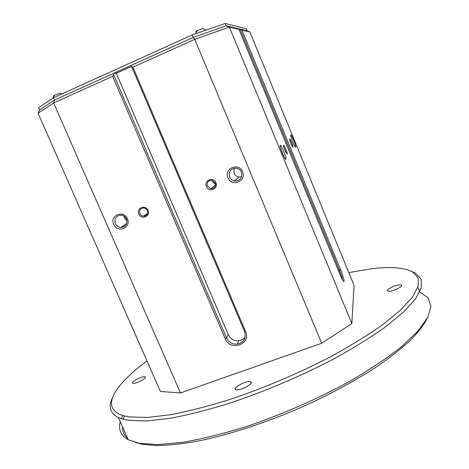 <?xml version="1.0" encoding="UTF-8"?>
<svg xmlns="http://www.w3.org/2000/svg" width="469" height="469" viewBox="0 0 469 469"><rect width="100%" height="100%" fill="white"/><g stroke="black" fill="none" stroke-linecap="round" stroke-linejoin="round"><path stroke-width="0.7" d="M144.599 376.683L145.15 376.795C147.747 377.592 136.626 383.777 133.284 383.378L132.78 383.273C130.259 382.428 141.228 376.337 144.599 376.683M399.377 284.882L401.194 284.976C404.237 285.768 394.658 290.921 389.546 291.231L387.799 291.126C384.826 290.299 394.247 285.24 399.377 284.882M249.549 381.614L250.557 381.807C254.386 383.009 241.781 390.407 236.781 389.862L235.843 389.669C232.126 388.396 244.525 381.15 249.549 381.614M427.195 318.474C423.712 325.105 418.037 332.451 410.17 340.512C401.042 348.901 389.862 357.665 376.63 366.793C355.115 380.822 330.393 394.171 302.464 406.84C265.401 423.038 227.219 435.343 195.96 441.476C180.958 444.043 167.744 445.398 156.324 445.55L142.019 444.231L135.195 442.419M127.621 438.292C124.027 435.209 122.339 431.421 122.556 426.942M419.814 292.023L428.039 297.774L430.923 306.269L427.734 317.46L417.949 331.114L401.394 346.802C387.095 358.07 369.865 369.59 349.71 381.361C316.944 399.23 282.414 414.326 246.125 426.649C223.033 433.772 201.869 439.002 182.646 442.337L157.877 444.612L139.094 443.311L128.277 439.764L125.293 437.876C120.152 433.761 118.481 428.408 120.275 421.824M121.33 418.659L122.796 415.458M411.108 271.176L415.593 273.192L421.15 279.166L421.367 287.69L415.669 298.7L403.68 311.944L385.389 326.999C370.199 337.756 352.442 348.702 332.111 359.84C299.415 376.718 265.653 391.046 230.812 402.818C208.687 409.695 188.485 414.854 170.224 418.295L146.715 420.974L128.893 420.376L123.417 419.28L118.34 417.474C110.109 413.242 108.116 406.752 112.349 397.993M241.447 172.152C242.555 177.786 240.269 180.723 234.582 180.964C232.237 180.501 230.566 179.181 229.564 177.001C228.45 171.296 230.777 168.365 236.558 168.201C238.844 168.699 240.474 170.013 241.447 172.152M234.049 168.236L234.031 173.178C234.998 175.289 236.616 176.567 238.885 177.012L241.582 176.854M126.501 219.029C127.715 224.1 125.821 226.92 120.814 227.494C118.317 227.207 116.5 225.9 115.368 223.572C114.149 218.448 116.078 215.629 121.16 215.113C123.617 215.429 125.399 216.737 126.501 219.029M123.834 215.986L124.385 217.692L127.029 221.18M147.413 210.54C148.216 213.993 146.897 215.892 143.467 216.232L141.333 215.418L139.891 213.606C139.088 210.13 140.419 208.23 143.883 207.914L145.994 208.74L147.413 210.54M215.248 182.875C216.004 186.551 214.532 188.497 210.833 188.708L207.427 186.064C206.665 182.359 208.154 180.413 211.894 180.237L215.248 182.875M212.34 180.331L212.674 181.902L215.588 184.381M283.851 147.319L285.902 152.402M290.112 141.222L291.724 145.208M280.732 148.72L283.815 156.335M291.677 139.023L293.465 143.438M348.801 272.583L370.873 268.86C390.214 266.427 404.172 267.482 412.743 272.043L418.125 277.894L418.237 286.254L412.515 297.053L400.608 310.05L382.511 324.824C367.52 335.376 350.009 346.122 329.977 357.061C297.797 373.641 264.569 387.74 230.297 399.359C208.523 406.154 188.644 411.272 170.657 414.713L147.489 417.451L129.901 416.964L124.49 415.933C98.836 409.232 113.803 385.289 146.979 360.989M228.004 177.733C231.604 187.319 246.893 181.14 242.59 171.789C238.95 162.145 223.66 168.441 228.004 177.733M113.721 224.34C117.344 233.556 131.666 227.77 127.386 218.771C123.728 209.496 109.406 215.388 113.721 224.34M138.865 214.087C141.251 220.225 150.83 216.344 147.999 210.358C145.595 204.197 136.016 208.13 138.865 214.087M206.43 186.533C208.816 192.812 218.771 188.778 215.928 182.658C213.53 176.356 203.569 180.442 206.43 186.533M284.894 150.162L287.145 154.26C287.456 153.955 286.999 152.261 285.785 149.183C283.927 145.032 283.2 144.124 283.598 146.457L284.894 150.162M290.956 143.467L293.019 147.295C293.272 147.014 292.844 145.46 291.718 142.623C290.053 138.859 289.385 137.95 289.713 139.903L290.956 143.467M282.315 153.017C283.944 156.857 285.117 158.973 285.838 159.366C286.342 158.891 285.639 156.247 283.739 151.44C280.814 144.933 279.676 143.561 280.327 147.325L282.315 153.017M292.662 141.579C294.11 145.009 295.118 146.897 295.699 147.248C296.062 146.832 295.417 144.54 293.764 140.366C291.331 134.838 290.346 133.466 290.803 136.262L292.662 141.579M123.113 227.201L122.685 226.216M113.48 73.399L116.294 73.246L228.286 334.637L226.586 338.014L113.633 74.606L113.48 73.399L54.41 100.079L39.525 109.981L38.077 113.199L160.369 391.445L180.465 392.969L321.705 343.249L351.861 323.569L354.042 285.34L249.877 31.951L241.893 30.075L340.605 269.71C343.378 276.774 344.475 280.755 343.894 281.664C343.156 281.283 341.86 278.897 340.007 274.494L238.967 29.383L236.071 28.175L226.234 25.824L229.364 27.126L238.967 29.383M238.199 29.055L238.733 28.814L246.952 30.784L249.877 31.951M116.294 73.246L131.578 66.346M180.465 392.969L53.665 102.928L112.66 76.324L225.272 338.8C230.267 351.832 251.525 344.228 245.545 331.442L132.915 67.19L131.601 66.498L131.426 65.297L193.24 37.373L226.234 25.824L246.946 30.778L246.114 28.756L225.261 23.45L226.246 25.824M351.861 323.569L229.364 27.126L194.729 39.314L321.705 343.249M132.915 67.19L194.729 39.314L193.24 37.373M38.077 113.199L53.665 102.928L54.41 100.079M131.601 66.498L244.578 331.483C246.389 338.231 243.921 342.464 237.162 344.176C232.307 344.398 228.784 342.347 226.586 338.014L225.272 338.8M228.286 334.637C230.455 338.917 233.937 340.945 238.733 340.723C241.435 340.377 243.581 339.146 245.164 337.041M112.66 76.324L113.633 74.606M238.733 28.814L241.893 30.075M240.234 29.424L339.521 270.361L338.466 270.748M342.61 280.028C342.241 277.783 341.215 274.564 339.521 270.361L340.605 269.71M39.543 109.969L38.569 107.747L53.448 97.734L54.463 100.055L193.181 37.397L192.167 34.964L225.261 23.45M53.448 97.734L192.167 34.964M60.284 93.184L54.586 95.213C53.396 95.84 53.19 96.086 53.97 95.952M202.884 28.515L197.273 30.573C195.755 31.394 195.503 31.699 196.511 31.487M245.545 331.442L244.578 331.483M145.15 376.795L145.413 377.387M401.194 284.976L401.575 285.914M250.557 381.807L251.062 382.991M128.277 439.764L118.34 417.474M238.885 177.012L234.582 180.964M126.771 223.426L120.814 227.494M147.635 213.307L143.467 216.232M215.588 184.774L210.833 188.708M124.49 415.933L123.417 419.28M419.773 291.923L417.908 287.309M412.743 272.043L415.593 273.192M238.733 340.723L237.162 344.176M54.586 95.213L52.921 98.085M59.944 93.149L62.189 93.777M197.273 30.573L195.374 33.844M202.52 28.48L206.213 30.075"/></g></svg>
